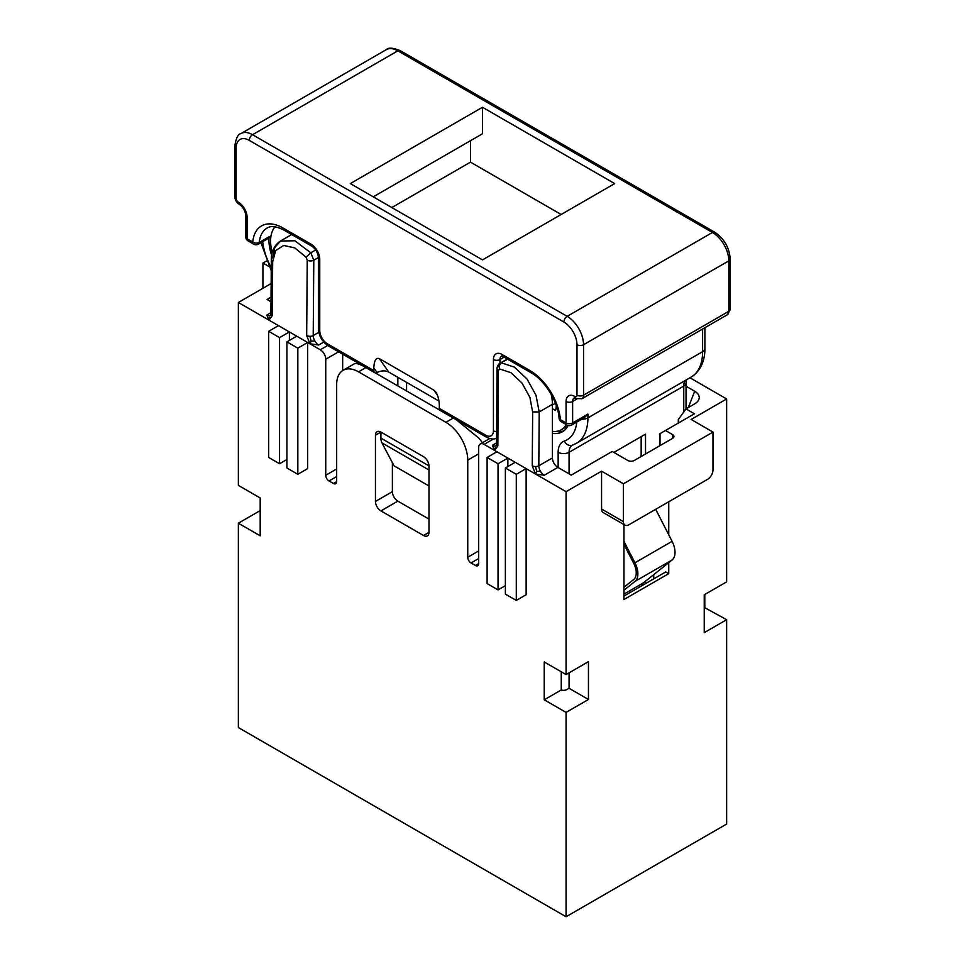 <?xml version="1.0" encoding="UTF-8"?>
<svg xmlns="http://www.w3.org/2000/svg" width="965" height="965" viewBox="0 0 965 965"><rect width="100%" height="100%" fill="white"/><g stroke="black" fill="none" stroke-linecap="round" stroke-linejoin="round"><path stroke-width="1.45" d="M568.108 425.505A38.624 22.304 60 0 1 562.438 431.777A38.624 22.304 60 0 1 552.414 433.345M428.967 465.854L380.91 438.11A15.452 8.914 120 0 0 381.935 442.851L394.022 465.793L428.979 485.974M397.845 377.315L397.845 385.916M271.672 255.339A38.624 22.304 60 0 1 269.102 236.751A4.632 2.678 60 0 1 268.161 238.476L258.331 244.145A4.632 2.678 60 0 0 259.271 242.42A4.632 2.943 -174.4 0 1 252.734 242.022A43.256 24.969 60 0 1 283.143 228.054A4.632 2.678 120 0 0 284.108 230.177L311.96 246.256A4.632 2.678 -60 0 1 310.995 244.133L283.143 228.054M297.823 348.16L297.823 474.298L307.654 468.616L307.654 342.479L297.823 348.16L286.907 341.851L296.738 336.17L320.284 349.776A7.72 4.463 60 0 1 325.748 359.233L325.748 475.275A4.632 2.678 60 0 0 329.029 480.956L333.395 483.477A4.632 2.678 -120 0 0 335.711 483.706A4.632 2.678 -120 0 0 336.664 481.583L336.664 384.456A30.892 17.84 -120 0 1 343.07 370.319A30.892 17.84 -120 0 1 358.522 371.839L445.902 422.296A30.892 17.84 60 0 1 467.748 460.136L467.748 557.263L478.676 550.955M641.17 456.517L641.17 436.65M645.537 583.596L645.537 581.207M645.537 453.984L645.537 434.117L613.861 452.416M532.656 411.91L529.857 397.291L521.969 383.021L510.955 372.695L499.629 368.944C498.977 366.29 499.581 364.263 501.438 362.864L514.381 367.134L526.962 378.943L535.997 395.24L539.206 411.946L532.656 411.91L532.246 465.757L535.479 474.008L526.13 468.616L526.13 594.754L516.299 600.423L505.383 594.126L505.383 467.989L515.214 462.307L526.13 468.616L516.299 474.298L516.299 600.423M489.617 438.593L480.281 443.984A7.72 4.463 -120 0 1 484.141 444.37L494.514 450.366L497.844 445.89A4.632 2.654 -179.6 0 1 496.48 444.009A4.632 2.654 -179.6 0 1 496.48 443.996L497.047 368.63A4.632 2.654 0.4 0 0 497.047 368.63A4.632 2.654 0.4 0 0 498.41 370.524L499.629 368.944M495.889 445.842A7.72 4.463 60 0 1 492.379 445.287L494.514 450.366L496.939 451.765L487.108 457.434L487.108 583.572L498.036 589.88L505.383 585.646M467.748 557.263A4.632 2.678 60 0 0 471.029 562.945L475.395 565.466A4.632 2.678 -120 0 0 477.711 565.695A4.632 2.678 -120 0 0 478.676 563.572L478.676 447.531A7.72 4.463 -120 0 1 480.281 443.984M672.569 438.375A4.632 2.678 0 0 0 673.932 436.494A4.632 2.678 0 0 0 672.569 434.6L672.569 438.375L634.343 460.45A4.632 2.678 0 0 1 627.781 460.45L612.22 451.463L571.256 475.118L557.879 467.386A7.72 4.463 60 0 1 552.414 457.929L552.414 404.323A37.08 21.411 60 0 0 551.124 394.215M342.671 354.179L342.671 370.548M392.381 462.681L392.381 491.668A7.72 4.463 60 0 0 397.845 501.137L380.91 510.907A7.72 4.463 60 0 1 375.445 501.45L375.445 435.227A7.72 4.463 60 0 1 377.05 431.693A7.72 4.463 60 0 1 380.91 432.079L423.514 456.674A7.72 4.463 60 0 1 428.979 466.131L428.979 532.354A7.72 4.463 -120 0 1 427.374 535.889A7.72 4.463 -120 0 1 423.514 535.503L428.979 532.354M623.957 596.044L665.741 571.931L668.745 573.656L623.957 599.518L623.957 524.562M678.311 423.092L678.311 419.618L685.958 408.895L694.414 413.78L660.012 433.647L660.012 445.637M482.5 259.899L350.319 183.591L482.5 107.272L614.681 183.591L482.5 259.899M279.56 337.617L279.56 463.743L268.644 457.446L268.644 331.309L278.475 325.627L289.391 331.936L279.56 337.617L268.644 331.309M286.907 459.509L279.56 463.743M289.391 340.416L289.391 331.936L296.738 336.17M516.299 474.298L505.383 467.989M507.867 466.553L507.867 458.073L498.036 463.743L498.036 589.88M498.036 463.743L487.108 457.434M482.464 442.73L479.05 438.327L456.542 419.92M286.907 341.851L286.907 467.989L297.823 474.298M439.907 410.209L375.264 372.888M363.069 365.952C358.678 363.769 355.735 363.081 354.239 363.865L343.07 370.319M623.414 483.791L623.414 521.631A7.72 4.463 120 0 0 625.018 525.165A7.72 4.463 120 0 0 628.878 524.779L707.526 479.376A7.72 4.463 120 0 0 712.99 469.919L712.99 432.079L623.414 483.791L601.569 471.173L601.569 509.013A7.72 4.463 120 0 0 603.173 512.548L625.018 525.165M515.214 462.307L496.939 451.765M496.239 445.673L496.48 444.009M438.979 401.066L388.726 372.056C385.107 370.391 381.223 370.524 377.086 372.478L373.805 368.063L373.805 370.584A4.632 2.678 120 0 0 374.77 372.707A4.632 2.678 120 0 0 376.965 372.55M552.414 404.323L539.206 411.946L538.808 465.781A4.632 2.654 -179.6 0 1 535.527 466.541L536.697 471.427L535.479 474.008L544.272 475.25A7.72 4.463 60 0 1 540.4 471.173A7.72 4.463 60 0 1 538.808 465.781L552.414 457.929M439.352 408.424A4.632 2.678 120 0 0 440.317 410.547L486.734 437.35A4.632 2.678 -60 0 1 485.781 435.227L439.352 408.424L439.352 405.903C439.22 400.161 438.026 395.517 435.77 391.983L433.888 390.137L379.269 358.594C375.964 357.448 374.143 360.608 373.805 368.063M555.599 431.439A38.624 22.304 -120 0 0 564.006 430.716M530.979 372.707L503.127 356.616A4.632 2.678 -60 0 1 502.162 354.505L530.014 370.584A4.632 2.678 120 0 0 530.979 372.707C544.537 379.993 558.072 401.705 559.085 418.195A4.632 4.632 0 0 0 561.389 421.789L567.022 425.046A4.632 2.678 -60 0 1 566.069 422.923A4.632 2.678 0 0 0 572.619 422.923L587.914 414.094L584.344 417.7L571.666 425.046A4.632 2.678 60 0 0 572.619 422.923L572.619 401.488L576.817 399.064M712.99 432.079L691.145 419.461L726.645 398.967L726.645 581.859L704.245 594.79L704.245 632.63L726.645 619.699L704.245 607.407M668.745 573.656L668.745 562.667M668.745 534.815L668.745 501.764M535.479 474.008L566.069 491.668L601.569 471.173M566.069 491.668L566.069 674.571L544.224 661.954L544.224 699.794L566.069 712.411L588.457 699.48L588.457 661.64L566.069 674.571M566.069 712.411L566.069 916.75L726.645 824.038L726.645 619.699M269.018 266.569L262.938 263.059L266.412 261.045M262.938 288.282L262.938 263.059M496.48 445.082L496.143 445.733M274.555 226.727A38.624 22.304 -120 0 0 273.819 228.452M380.91 438.11L380.91 434.6A7.72 4.463 -120 0 1 381.368 432.332M275.085 226.799A36.308 20.965 -120 0 0 270.586 240.985A36.308 20.965 -120 0 0 272.263 252.492M552.414 431.331A36.308 20.965 -120 0 0 561.28 429.775A36.308 20.965 -120 0 0 566.226 424.588M561.28 429.775L565.647 427.254A36.308 20.965 -120 0 0 568.011 425.469M553.826 399.462L551.944 398.376M552.414 408.738L555.49 410.511A18.54 10.699 -120 0 0 556.238 405.903A18.54 10.699 -120 0 0 556.226 405.397M552.414 404.95L555.418 403.213M685.958 408.895L694.691 403.853A15.452 8.914 0 0 0 697.84 401.223A15.452 8.914 0 0 0 694.691 391.235L686.031 386.241M672.569 434.6L665.476 430.499M726.645 398.967L689.951 377.785M588.457 699.48L569.073 688.286L566.889 689.553A4.632 2.678 0 0 1 561.256 689.963L544.224 699.794M569.073 672.834L569.073 688.286L569.073 672.834M561.256 689.963L561.256 671.797M380.91 510.907L423.514 535.503M566.069 916.75L238.355 727.55L238.355 523.211L260.2 535.816L260.2 497.976L238.355 485.371L238.355 302.467L268.946 320.127L272.263 315.651A4.632 2.654 -179.6 0 1 270.912 313.77A4.632 2.654 -179.6 0 1 270.912 313.758L271.322 259.79C271.249 255.496 272.13 246.545 280.489 241.009L274.748 247.583L272.673 258.065M397.845 501.137L428.979 519.11M270.996 301.768L267.028 299.476L271.032 297.16M270.67 315.434L270.912 313.77M270.321 315.603A7.72 4.463 60 0 1 266.81 315.06L268.946 320.127L278.475 325.627M270.9 314.843L270.574 315.495M269.802 317.328L268.946 320.127M306.677 335.518L309.91 343.781L318.691 345.012A7.72 4.463 60 0 1 314.831 340.935A7.72 4.463 60 0 1 313.227 335.555A4.632 2.654 -179.6 0 1 309.958 336.315A4.632 2.654 -179.6 0 1 306.677 335.518L307.244 260.152L306.05 257.185L294.771 247.884L283.71 245.46L275.664 250.538L272.673 261.817L271.322 259.802M309.91 343.781L311.116 341.188L314.831 340.935M311.116 341.188L309.958 336.315M307.244 260.152A4.632 2.654 0.4 0 0 313.794 260.188L310.802 252.794L294.88 240.78L280.489 241.009L291.683 234.543M271.141 283.541L238.355 302.467M653.727 574.658L653.727 578.867M704.8 607.094L704.8 594.476M238.355 523.211L260.2 510.594M536.697 471.427L540.4 471.173M495.371 447.555L494.514 450.366M373.262 196.836L482.5 133.761L482.5 107.272M561.148 214.495L470.486 162.144L470.486 140.697M470.486 162.144L391.838 207.547M655.693 509.303L672.086 541.341A17.768 10.253 60 0 1 672.086 559.99L643.534 582.8L623.957 594.102M642.292 585.466A7.72 4.463 60 0 1 643.534 582.8M623.957 541.317L634.946 562.788A17.768 10.253 60 0 1 634.946 581.437L623.957 590.218M623.957 587.275L633.691 579.495A15.452 8.914 60 0 0 633.691 563.283L623.957 544.26M683.763 411.959L683.763 386.072L569.073 452.296A15.452 8.914 -120 0 1 572.269 445.227L572.281 445.215A7.72 6.273 -109.1 0 1 564.296 441.077A23.172 13.377 -120 0 0 558.144 452.296L558.144 467.555M564.296 441.077A47.888 27.647 -120 0 0 576.781 422.091M262.685 241.624A47.888 27.647 -120 0 0 271.262 267.751M728.828 311.297A7.72 4.463 60 0 1 727.224 314.831L730.191 309.403A4.632 2.678 180 0 1 728.828 311.297L728.828 260.84L583.548 344.722L583.548 395.18L728.828 311.297M730.191 309.403L730.191 258.958A4.632 2.678 180 0 1 728.828 260.84A23.172 13.377 60 0 0 712.447 232.469A4.632 2.678 -60 0 1 714.763 232.239L400.161 50.602A4.632 2.678 120 0 0 397.845 50.831L712.447 232.469L567.155 316.339A4.632 2.678 120 0 0 563.886 322.02A18.54 10.699 60 0 1 576.986 344.722L576.986 395.18A4.632 2.678 180 0 0 583.548 395.18A7.72 4.463 60 0 1 581.943 398.714L727.224 314.831M336.664 468.966L325.748 475.275M336.664 476.541L329.029 480.956M327.69 345.494L320.284 349.776M338.594 351.815L325.748 359.233M507.687 359.257L500.027 363.226L498.41 366.772M484.141 444.37L493.525 438.954M492.379 445.287L496.493 442.911M471.029 562.945L478.676 558.53M475.395 565.466L478.676 563.572M336.664 481.583L333.395 483.477M702.617 329.053L702.617 351.658A7.72 4.463 0 0 0 704.872 348.51C705.089 357.569 702.327 370.114 691.097 377.122A55.608 32.11 -120 0 0 702.617 351.658L587.914 417.881L587.914 414.094M576.986 344.722A4.632 2.678 180 0 0 583.548 344.722A23.172 13.377 60 0 0 567.155 316.339L252.553 134.714A23.172 13.377 60 0 0 240.973 133.556L386.253 49.685A23.172 13.377 60 0 1 397.845 50.831L252.553 134.714A4.632 2.678 120 0 0 249.284 140.383L563.886 322.02M574.151 397.99A7.72 4.463 -120 0 0 572.619 401.488A4.632 2.678 0 0 1 566.069 401.488L566.069 422.923L560.424 419.679A43.256 24.969 60 0 0 530.014 370.584M686.031 408.846L686.031 382.924A7.72 4.463 180 0 1 683.763 386.072A15.452 8.914 -120 0 1 685.367 380.427M365.904 367.581L358.522 371.839M445.902 422.296L453.285 418.038M467.748 460.136L478.676 453.827M691.097 377.122L576.394 443.345A55.608 32.11 -120 0 0 587.914 417.881A7.72 4.463 0 0 1 581.835 419.172M558.144 452.296A7.72 4.463 180 0 0 569.073 452.296L569.073 473.851M269.102 236.751L259.271 242.42A38.624 22.304 60 0 1 267.112 228.03C268.511 227.366 272.311 224.206 284.108 230.177M544.272 475.25L557.879 467.386M248.053 240.888A4.632 2.678 -60 0 1 247.1 238.777A4.632 2.678 0 0 1 245.737 236.883A4.632 4.632 0 0 0 248.053 240.888L253.698 244.145A4.632 2.678 -60 0 1 252.734 242.022L247.1 238.777L247.1 217.33A12.364 7.141 60 0 0 238.355 202.192A3.088 1.785 -120 0 1 236.172 198.404L236.172 147.959A18.54 10.699 60 0 1 249.284 140.383M373.805 370.584L327.388 343.781A10.808 6.248 60 0 1 319.741 330.537L319.741 259.271A12.364 7.141 -120 0 0 310.995 244.133M502.162 354.505A12.364 7.141 -120 0 0 493.429 359.547L493.429 430.812A10.808 6.248 60 0 1 485.781 435.227M576.986 395.18A3.088 1.785 60 0 1 574.802 396.434A12.364 7.141 -120 0 0 566.069 401.488M327.388 343.781A4.632 2.678 120 0 0 328.341 345.904C322.214 341.779 318.884 336.025 318.378 328.643L318.378 257.378A4.632 2.678 0 0 0 319.741 259.271M318.378 328.643A4.632 2.678 0 0 0 319.741 330.537M504.08 357.171L499.979 359.547L499.979 363.25M501.51 356.049A7.72 4.463 -120 0 0 499.979 359.547A4.632 2.678 180 0 1 493.429 359.547M559.085 418.195A4.632 2.376 -5.1 0 0 560.424 419.679A4.632 2.678 -60 0 0 561.389 421.789M574.223 397.954L575.767 398.557A4.632 2.678 -60 0 1 574.802 396.434M388.726 372.056L379.269 358.594M428.979 470.003L381.935 442.851M406.579 382.369L406.579 390.97M245.737 236.883L245.737 215.436A4.632 2.678 0 0 0 247.1 217.33M238.355 202.192A4.632 2.678 120 0 0 239.32 204.315C236.485 202.481 234.99 199.888 234.809 196.522A4.632 2.678 180 0 0 236.172 198.404M236.172 147.959A4.632 2.678 180 0 1 234.809 146.065L234.809 196.522M496.577 431.596A4.632 2.678 180 0 1 493.429 430.812M437.41 395.155L433.888 390.137M392.381 491.668L375.445 501.45M375.445 435.227L380.91 432.079M270.924 312.684L266.81 315.06M272.263 315.651L272.673 261.817M318.378 257.534L313.794 260.188L313.227 335.555L318.8 332.334M318.691 345.012L323.794 342.068M306.05 257.185L310.802 252.794L315.724 249.947M688.322 407.532L694.691 391.235M497.844 445.89L498.41 370.524M535.527 466.541A4.632 2.654 -179.6 0 1 532.246 465.757M601.569 509.013L623.414 521.631M672.086 541.341L634.946 562.788M672.086 559.99L634.946 581.437M260.924 242.649L271.237 270.598M497.047 368.618C496.565 368.956 497.759 364.167 500.027 363.226L507.288 359.028M704.872 327.738L704.872 348.51M386.253 49.685C388.256 47.418 392.888 47.719 400.161 50.602M714.763 232.239C724.208 238.657 729.359 247.559 730.191 258.958M686.513 379.764L686.031 382.924M567.022 425.046A4.632 4.632 0 0 0 571.666 425.046M581.943 398.714L575.767 398.557M318.378 257.378C317.883 252.721 315.736 249.018 311.96 246.256M572.281 445.215L576.394 443.345M245.737 215.436C245.243 210.78 243.096 207.077 239.32 204.315M240.973 133.556C238.005 134.159 235.955 138.321 234.809 146.065M253.698 244.145A4.632 4.632 0 0 0 258.331 244.145M501.583 356.013L503.127 356.616M496.782 437.881C494.599 439.558 491.257 439.389 486.734 437.35M328.341 345.904L374.77 372.707"/></g></svg>
